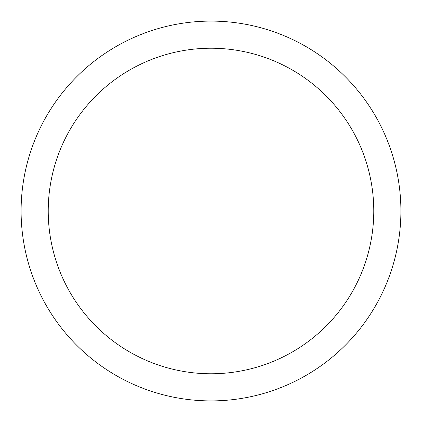 <?xml version="1.0" encoding="UTF-8"?>
<svg xmlns="http://www.w3.org/2000/svg" width="422" height="422" viewBox="0 0 422 422"><rect width="100%" height="100%" fill="white"/><g stroke="black" fill="none" stroke-linecap="round" stroke-linejoin="round"><path stroke-width="0.63" d="M211 21.1A189.9 189.9 0 0 1 400.9 211A189.9 189.9 0 0 1 211 400.9A189.9 189.9 0 0 1 21.1 211A189.9 189.9 0 0 1 211 21.1M211 373.771A162.771 162.771 0 0 1 48.229 211A162.771 162.771 0 0 1 211 48.229A162.771 162.771 0 0 1 373.771 211A162.771 162.771 0 0 1 211 373.771"/></g></svg>
